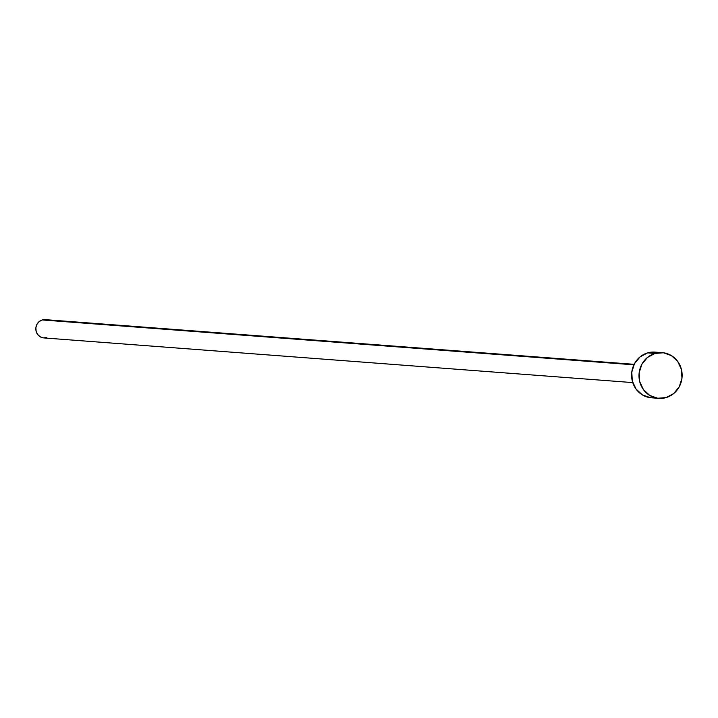 <?xml version="1.0" encoding="UTF-8"?>
<svg xmlns="http://www.w3.org/2000/svg" width="718" height="718" viewBox="0 0 718 718"><rect width="100%" height="100%" fill="white"/><g stroke="black" fill="none" stroke-linecap="round" stroke-linejoin="round"><path stroke-width="1.08" d="M634.156 364.322L45.153 319.636A9.163 8.625 94.3 0 0 42.236 319.95L633.904 364.825L42.236 319.95A9.163 8.625 94.3 0 0 35.855 329.679A9.163 8.625 94.3 0 0 43.762 337.918L632.764 382.595M662.301 352.664L654.906 352.107A22.913 21.567 94.3 0 0 647.627 352.87L655.022 353.435L647.627 352.87A22.913 21.567 94.3 0 0 631.678 377.21A22.913 21.567 94.3 0 0 651.441 397.799L658.828 398.364A22.913 21.567 -85.7 0 1 639.074 377.776A22.913 21.567 -85.7 0 1 655.022 353.435A22.913 21.567 -85.7 0 1 662.301 352.664A22.913 21.567 -85.7 0 1 682.055 373.252A22.913 21.567 -85.7 0 1 666.116 397.592A22.913 21.567 -85.7 0 1 658.828 398.364M650.32 397.682L642.35 394.873L636.031 389.03L632.316 381.043L631.786 372.13L634.506 363.649L640.07 356.882L647.627 352.87L654.978 352.116M666.116 397.592L657.706 398.248L649.745 395.43L643.418 389.587L639.711 381.599L639.173 372.687L641.901 364.205L647.457 357.447L655.022 353.435L663.423 352.78L671.393 355.598L677.711 361.441L681.418 369.429L681.956 378.341L679.237 386.822L673.672 393.581L666.116 397.592M46.67 337.613L43.313 337.873L40.127 336.742L37.596 334.409L36.115 331.213L35.9 327.65L36.986 324.258L39.212 321.547L42.236 319.95L45.602 319.689"/></g></svg>
